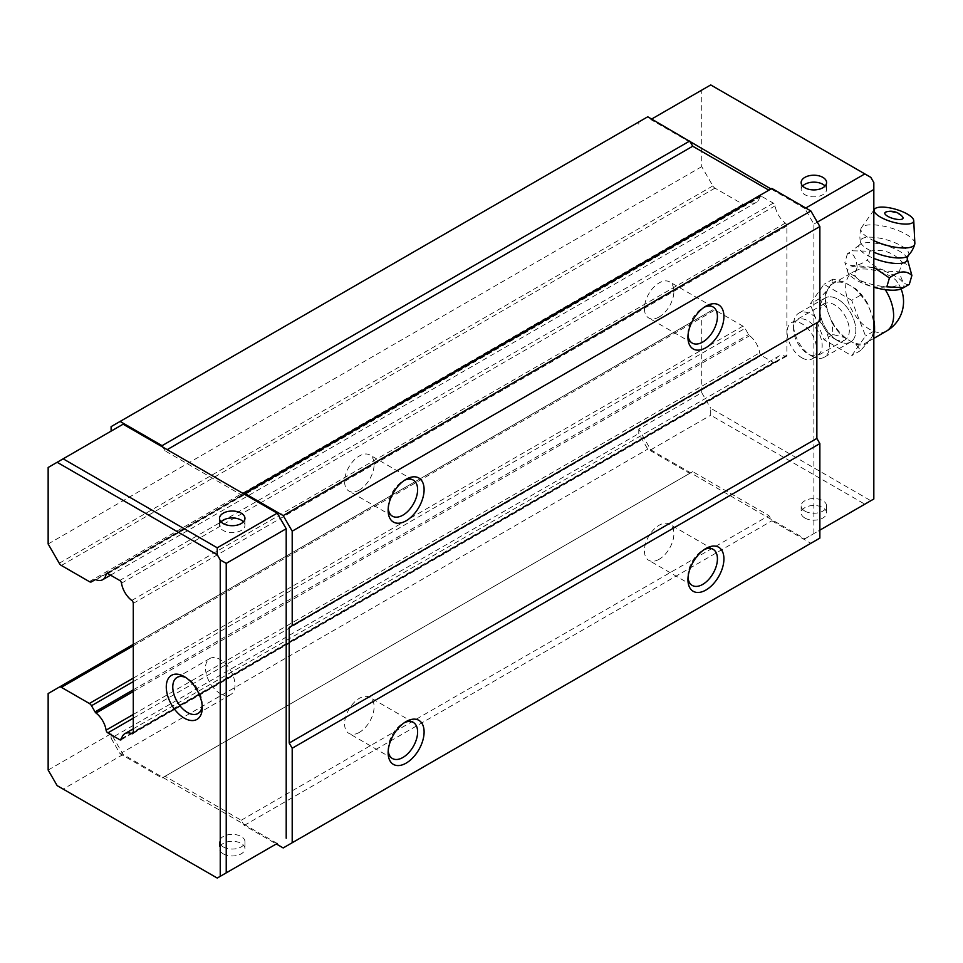<?xml version="1.0" encoding="UTF-8"?>
<svg xmlns="http://www.w3.org/2000/svg" width="963" height="963" viewBox="0 0 963 963"><rect width="100%" height="100%" fill="white"/><g stroke="black" fill="none" stroke-linecap="round" stroke-linejoin="round"><path stroke-width="0.72" stroke-dasharray="4.82 3.61" d="M909.289 284.374C904.486 285.397 901.236 280.943 899.538 271.012C887.308 272.854 876.571 269.231 867.326 260.13C858.238 266.414 850.75 267.233 844.852 262.622L848.102 272.89L854.602 275.984C863.667 285.024 874.404 288.647 886.827 286.854M901.272 288.804A29.215 9.317 16.2 0 0 878.34 269.159A29.215 9.317 16.2 0 0 848.439 273.432A29.215 9.317 16.2 0 0 856.576 280.221A29.215 9.317 16.2 0 0 873.826 287.251M883.143 286.577A21.812 6.958 16.2 0 0 896.469 280.919A21.812 6.958 16.2 0 0 878.449 271.337A21.812 6.958 16.2 0 0 858.105 269.748A21.812 6.958 16.2 0 0 856.107 270.976C851.473 277.693 860.489 282.893 883.143 286.577A33.922 19.585 -120 0 1 885.25 289.67M873.826 320.366L867.651 303.598L855.758 288.804L843.925 281.966L832.995 279.114L832.032 283.026L826.11 291.452L819.152 298.819L826.11 307.305L832.032 322.569L832.995 334.51L843.925 337.363L855.758 344.188L860.693 350.496L870.612 338.916A33.922 19.585 -120 0 0 870.612 311.23A33.922 19.585 -120 0 0 849.835 285.385A33.922 19.585 -120 0 0 832.875 283.7A33.922 19.585 -120 0 0 829.071 287.239A33.922 19.585 -120 0 0 829.071 314.937A33.922 19.585 -120 0 0 849.835 340.782A33.922 19.585 -120 0 0 866.796 342.455A33.922 19.585 -120 0 0 870.612 338.916L873.826 334.113M837.846 340.782A25.435 14.686 -120 0 0 850.57 342.034A25.435 14.686 -120 0 0 850.57 312.662A25.435 14.686 -120 0 0 825.122 297.976A25.435 14.686 -120 0 0 821.222 318.356A25.435 14.686 -120 0 0 837.846 340.782A25.435 14.686 -120 0 0 855.83 330.393A25.435 14.686 -120 0 0 837.846 299.228A25.435 14.686 -120 0 0 819.862 309.617A25.435 14.686 -120 0 0 837.846 340.77A25.435 14.686 -120 0 0 837.846 340.782L834.596 338.904A20.849 12.038 -120 0 0 845.02 339.939A20.849 12.038 -120 0 0 845.02 315.864A20.849 12.038 -120 0 0 824.172 303.827A20.849 12.038 -120 0 0 819.862 313.372A20.849 12.038 -120 0 0 834.596 338.904L837.846 340.77M851.689 300.3L824.003 284.314L810.148 304.019L824.003 339.71L851.689 355.696L865.544 335.991L851.689 300.3L860.693 295.111M811.544 355.961A25.435 14.686 -120 0 0 824.268 357.225A25.435 14.686 -120 0 0 824.268 327.841A25.435 14.686 -120 0 0 798.821 313.156A25.435 14.686 -120 0 0 793.56 324.808A25.435 14.686 -120 0 0 811.544 355.961L807.861 353.842A20.235 11.688 -120 0 0 822.173 345.573A20.235 11.688 -120 0 0 807.861 320.787A20.235 11.688 -120 0 0 793.56 329.057A20.235 11.688 -120 0 0 794.547 335.654A20.235 11.688 -120 0 0 807.861 353.842L811.544 355.961M832.995 279.114L824.003 284.314M873.826 331.212L865.544 335.991M860.693 350.496L851.689 355.696M832.995 334.51L824.003 339.71M819.152 298.819L810.148 304.019M843.925 281.966A34.933 20.175 -120 0 0 832.032 283.026M832.032 322.569A34.933 20.175 -120 0 0 843.925 337.363M855.758 344.188A34.933 20.175 -120 0 0 867.651 343.129M873.573 334.715A34.933 20.175 -120 0 0 874.548 327.348M873.826 320.089A34.933 20.175 -120 0 0 873.573 318.849M867.651 303.598A34.933 20.175 -120 0 0 855.758 288.804M826.11 291.452A34.933 20.175 -120 0 0 826.11 307.305M873.826 267.341L857.19 267.076L854.602 275.984M857.19 267.076C855.77 256.411 852.52 251.957 847.44 253.714L851.954 250.813L869.914 251.235C882.433 248.61 893.17 252.234 902.138 262.105L899.538 271.012M902.138 262.105L909.481 265.812M869.914 251.235L867.326 260.13M847.44 253.714L844.852 262.622M902.487 216.723A9.474 3.021 16.2 0 0 894.771 212.691A9.474 3.021 16.2 0 0 886.092 211.956M914.85 243.242A27.987 8.932 16.2 0 0 890.366 227.834A27.987 8.932 16.2 0 0 861.44 227.689A27.987 8.932 16.2 0 0 861.006 228.58A27.987 8.932 16.2 0 0 869.529 238.439A27.987 8.932 16.2 0 0 873.826 240.666M48.15 770.051L111.106 733.698L123.108 754.474L277.2 843.444L217.241 878.063L57.142 785.627M123.108 424.202L48.15 467.476M123.108 754.474L63.137 789.094M223.235 853.82A12.724 7.343 0 0 0 237.103 855.421A12.724 7.343 0 0 0 244.951 848.632A12.724 7.343 0 0 0 232.227 841.289A12.724 7.343 0 0 0 219.516 848.632A12.724 7.343 0 0 0 223.235 853.82M870.829 500.712L864.834 504.179L710.73 415.209L710.73 408.288L870.829 500.712L873.826 498.99L873.826 182.561M133.291 645.812L714.967 309.99A4.177 2.408 -120 0 0 712.861 309.773L701.738 316.201L701.738 392.711L638.77 429.053L650.771 449.829L804.863 538.799L819.862 530.144M804.863 538.799L864.834 504.179M813.867 533.598L813.867 224.114L804.863 208.526L805.766 208.008M813.867 224.114L817.31 222.116M870.829 177.373L710.73 84.937L701.738 90.137L701.738 166.647L712.849 185.895A4.177 2.408 -120 0 0 714.967 188.134L742.942 204.288A4.189 2.42 -120 0 0 745.049 204.505A4.189 2.42 -120 0 0 745.061 204.493L748.624 202.435A2.54 1.469 -120 0 1 749.611 202.423A17.31 9.991 -120 0 0 756.316 202.338A17.31 9.991 -120 0 0 759.687 196.934A2.504 1.445 -120 0 1 760.18 196.139A2.504 1.445 -120 0 1 761.456 196.271L773.325 203.133A2.516 1.457 -120 0 1 775.095 205.829A17.334 10.003 -120 0 0 785.339 223.079A2.54 1.469 -120 0 1 786.879 226.028L786.879 355.13A2.54 1.469 -120 0 1 786.35 356.298A2.54 1.469 -120 0 1 785.339 356.298A17.334 10.003 -120 0 0 778.465 356.322A17.334 10.003 -120 0 0 775.095 361.715A2.516 1.457 -120 0 1 774.601 362.509A2.516 1.457 -120 0 1 773.325 362.377L761.456 355.528A2.492 1.445 -120 0 1 760.878 355.094A2.492 1.445 -120 0 1 759.687 352.807A17.31 9.991 -120 0 0 749.611 335.702A2.54 1.469 -120 0 1 748.624 334.546L745.061 328.383A4.189 2.42 -120 0 0 742.942 326.144L714.967 309.99M701.738 392.711L710.73 408.288M712.861 309.773A4.177 2.408 -120 0 0 712.849 309.785L133.291 644.379L712.861 309.773M690.64 142.584L650.771 119.556L651.662 119.039M804.863 208.526L770.99 188.965L241.232 494.826L165.07 450.865L167.177 449.649M650.771 119.556L701.738 90.137M650.771 449.829L710.73 415.209M804.863 518.022A12.724 7.343 0 0 0 818.731 519.623A12.724 7.343 0 0 0 826.579 512.834A12.724 7.343 0 0 0 813.867 505.491A12.724 7.343 0 0 0 801.144 512.834A12.724 7.343 0 0 0 804.863 518.022M48.15 543.987L701.738 166.647M111.106 426.633L638.77 121.988L638.77 126.478M701.738 316.201L48.15 693.541M638.77 429.053L638.77 433.555L647.762 449.131L689.737 473.363L692.734 471.641L768.895 515.602L771.893 520.79L810.858 543.301L819.862 538.1M111.106 733.698L111.106 738.2L638.77 433.555M111.106 738.2L120.098 753.776L162.073 778.008L165.07 776.274L241.232 820.247L244.229 825.435L276.309 843.961M647.762 116.788L638.77 121.988M771.893 188.447L770.99 188.965M243.326 493.61L241.232 494.826M165.07 450.865L162.976 447.229M120.098 753.776L647.762 449.131M162.073 778.008L689.737 473.363M165.07 776.274L692.734 471.641M241.232 820.247L768.895 515.602M244.229 825.435L771.893 520.79M283.194 847.946L810.858 543.301M816.865 322.774L819.862 321.04M107.868 573.611L761.456 196.271M107.531 573.454L759.687 196.934M133.291 714.45L759.687 352.807M133.291 718.181L761.456 355.528M221.021 521.826A12.724 7.343 0 0 0 219.516 525.292A12.724 7.343 0 0 0 223.235 530.481A12.724 7.343 0 0 0 237.103 532.07A12.724 7.343 0 0 0 244.951 525.292A12.724 7.343 0 0 0 243.446 521.826M802.648 186.028A12.724 7.343 0 0 0 801.144 189.494A12.724 7.343 0 0 0 804.863 194.682A12.724 7.343 0 0 0 818.731 196.271A12.724 7.343 0 0 0 826.579 189.494A12.724 7.343 0 0 0 825.074 186.028M223.235 846.898A12.724 7.343 0 0 0 237.103 848.499A12.724 7.343 0 0 0 244.951 841.71A12.724 7.343 0 0 0 232.227 834.367A12.724 7.343 0 0 0 219.516 841.71A12.724 7.343 0 0 0 223.235 846.898M804.863 511.1A12.724 7.343 0 0 0 818.731 512.689A12.724 7.343 0 0 0 826.579 505.912A12.724 7.343 0 0 0 813.867 498.569A12.724 7.343 0 0 0 801.144 505.912A12.724 7.343 0 0 0 804.863 511.1M801.866 357.803A20.849 12.038 -120 0 0 812.291 358.826A20.849 12.038 -120 0 0 807.427 328.214A20.849 12.038 -120 0 0 801.866 323.749A20.849 12.038 -120 0 0 791.442 322.725A20.849 12.038 -120 0 0 788.216 339.313A20.849 12.038 -120 0 0 801.866 357.803M220.238 693.601A20.849 12.038 -120 0 0 230.663 694.636A20.849 12.038 -120 0 0 230.663 670.561A20.849 12.038 -120 0 0 209.814 658.523A20.849 12.038 -120 0 0 206.624 675.232A20.849 12.038 -120 0 0 220.238 693.601M202.17 705.723A20.849 12.038 -120 0 0 202.254 703.989A20.849 12.038 -120 0 0 187.508 678.446A20.849 12.038 -120 0 0 185.967 677.651M688.027 335.293A20.849 12.038 -60 0 1 687.943 333.559A20.849 12.038 -60 0 1 702.689 308.028A20.849 12.038 -60 0 1 704.23 307.233M659.161 316.947A20.849 12.038 -60 0 1 648.737 317.983A20.849 12.038 -60 0 1 645.535 301.275A20.849 12.038 -60 0 1 659.161 282.905A20.849 12.038 -60 0 1 669.586 281.87A20.849 12.038 -60 0 1 672.776 298.578A20.849 12.038 -60 0 1 659.161 316.947M388.209 508.392A20.849 12.038 -60 0 1 388.137 506.658A20.849 12.038 -60 0 1 402.871 481.127A20.849 12.038 -60 0 1 404.412 480.32M359.355 490.035A20.849 12.038 -60 0 1 348.931 491.07A20.849 12.038 -60 0 1 345.729 474.362A20.849 12.038 -60 0 1 359.355 455.993A20.849 12.038 -60 0 1 369.78 454.957A20.849 12.038 -60 0 1 372.97 471.665A20.849 12.038 -60 0 1 359.355 490.035M388.209 750.719A20.849 12.038 -60 0 1 388.137 748.985A20.849 12.038 -60 0 1 402.871 723.454A20.849 12.038 -60 0 1 404.412 722.659M359.355 732.374A20.849 12.038 -60 0 1 348.931 733.409A20.849 12.038 -60 0 1 345.729 716.701A20.849 12.038 -60 0 1 359.355 698.331A20.849 12.038 -60 0 1 369.78 697.296A20.849 12.038 -60 0 1 372.97 714.004A20.849 12.038 -60 0 1 359.355 732.374M688.027 577.631A20.849 12.038 -60 0 1 687.943 575.898A20.849 12.038 -60 0 1 702.689 550.367A20.849 12.038 -60 0 1 704.23 549.572M659.161 559.274A20.849 12.038 -60 0 1 648.737 560.31A20.849 12.038 -60 0 1 645.535 543.601A20.849 12.038 -60 0 1 659.161 525.232A20.849 12.038 -60 0 1 669.586 524.197A20.849 12.038 -60 0 1 672.776 540.905A20.849 12.038 -60 0 1 659.161 559.274M856.107 270.976A33.922 19.585 -120 0 0 852.664 272.276A33.922 19.585 -120 0 0 847.464 299.457A33.922 19.585 -120 0 0 869.625 329.346A33.922 19.585 -120 0 0 886.586 331.031M908.061 255.773A25.146 8.017 16.2 0 0 886.863 239.871A25.146 8.017 16.2 0 0 860.428 241.906A25.146 8.017 16.2 0 0 868.132 249.405A25.146 8.017 16.2 0 0 873.826 252.222M907.23 258.698A25.194 8.041 16.2 0 0 885.262 245.36A25.194 8.041 16.2 0 0 859.574 244.819A25.194 8.041 16.2 0 0 866.507 254.906A25.194 8.041 16.2 0 0 873.826 258.397M59.261 563.235L712.849 185.895M119.737 580.472L773.325 203.133M96.023 579.762L749.611 202.423M91.485 581.833L748.624 202.435M89.366 581.628L742.942 204.288M61.379 565.474L714.967 188.134M133.291 678.121L742.942 326.144M133.291 681.587L745.061 328.383M133.291 689.809L748.624 334.546M133.291 691.53L749.611 335.702M121.591 738.657L773.325 362.377M121.507 739.054L775.095 361.715M133.279 732.771L785.339 356.298M133.291 732.47L786.879 355.13M133.291 603.368L786.879 226.028M131.762 600.431L785.339 223.079M121.507 583.181L775.095 205.829M858.105 269.748A33.922 33.922 0 0 0 852.664 272.276L832.875 283.7M901.055 288.9A33.922 33.922 0 0 0 896.469 280.919M873.826 338.398L866.796 342.455M825.122 297.976L798.821 313.156M850.57 342.034L824.268 357.225M793.56 329.057L793.56 324.808M873.826 210.175L861.44 227.689M861.006 228.58A27.987 27.987 0 0 0 860.428 241.906L859.574 244.819L851.954 250.813M106.592 573.479L760.18 196.139M110.552 575.164L756.316 202.338M121.013 739.849L774.601 362.509M133.291 728.798L778.465 356.322M132.774 733.637L786.35 356.298M244.951 525.292L244.951 518.371M219.516 525.292L219.516 518.371M826.579 189.494L826.579 182.561M801.144 189.494L801.144 182.561M219.516 841.71L219.516 848.632M244.951 841.71L244.951 848.632M801.144 505.912L801.144 512.834M826.579 505.912L826.579 512.834M819.862 313.372L819.862 309.617M824.172 303.827L791.442 322.725M845.02 339.939L812.291 358.826M209.814 658.523L177.084 677.422M230.663 694.636L197.933 713.523M187.508 678.446L184.258 676.58M202.254 703.989L202.254 707.733M687.943 333.559L687.943 337.315M702.689 308.028L705.927 306.15M713.114 306.992L669.586 281.87M692.265 343.105L648.737 317.983M388.137 506.658L388.137 510.402M402.871 481.127L406.121 479.249M413.296 480.092L369.78 454.957M392.447 516.204L348.931 491.07M388.137 748.985L388.137 752.741M402.871 723.454L406.121 721.576M413.296 722.419L369.78 697.296M392.447 758.531L348.931 733.409M687.943 575.898L687.943 579.642M702.689 550.367L705.927 548.489M713.114 549.331L669.586 524.197M692.265 585.444L648.737 560.31"/><path stroke-width="1.44" d="M886.827 286.854L903.523 287.708L909.289 284.374L911.889 275.466C906.135 270.073 898.648 270.904 889.415 277.958L886.827 286.854M873.826 287.251A29.215 9.317 16.2 0 0 901.272 288.804L903.523 287.72M873.573 334.715L874.548 330.803L873.826 320.366M873.826 320.089A34.933 20.175 -120 0 1 874.548 327.348L874.548 330.803L873.826 331.212M889.415 277.958L873.826 267.341M873.826 258.397A25.194 8.041 16.2 0 0 907.23 258.698L911.889 275.466M887.717 216.29A9.474 3.021 16.2 0 0 900.622 219.468A9.474 3.021 16.2 0 0 902.487 216.723A15.432 15.432 0 0 0 886.092 211.956A9.474 3.021 16.2 0 0 887.717 216.29M880.447 217.096A20.56 6.56 16.2 0 0 902.006 223.898A20.56 6.56 16.2 0 0 913.743 220.623A20.56 6.56 16.2 0 0 895.759 209.308A20.56 6.56 16.2 0 0 874.512 209.2A20.56 6.56 16.2 0 0 880.447 217.096M873.826 240.666A27.987 8.932 16.2 0 0 914.742 244.229A27.987 8.932 16.2 0 0 914.85 243.242L913.743 220.623M95.048 579.774A2.54 1.469 -120 0 1 96.023 579.762A17.31 9.991 -120 0 0 102.74 579.678A17.31 9.991 -120 0 0 106.099 574.285A2.504 1.445 -120 0 1 106.592 573.479A2.504 1.445 -120 0 1 107.868 573.611L119.737 580.472A2.516 1.457 -120 0 1 121.507 583.181A17.334 10.003 -120 0 0 131.762 600.431A2.54 1.469 -120 0 1 133.291 603.368L133.291 732.47A2.54 1.469 -120 0 1 132.774 733.637A2.54 1.469 -120 0 1 131.762 733.637A17.334 10.003 -120 0 0 124.877 733.662A17.334 10.003 -120 0 0 121.507 739.054A2.516 1.457 -120 0 1 121.013 739.849A2.516 1.457 -120 0 1 119.737 739.716L107.868 732.867A2.492 1.445 -120 0 1 106.099 730.159A17.31 9.991 -120 0 0 96.023 713.041A2.54 1.469 -120 0 1 95.048 711.898L91.485 705.723A4.189 2.42 -120 0 0 89.366 703.484L61.379 687.329A4.177 2.408 -120 0 0 59.273 687.113L48.15 693.541L48.15 770.051L57.142 785.627L217.241 878.063L220.238 876.33L220.238 559.912L217.241 554.712L57.142 462.288L48.15 467.476L48.15 543.987L59.261 563.235A4.177 2.408 -120 0 0 61.379 565.474L89.366 581.628A4.189 2.42 -120 0 0 91.473 581.845A4.189 2.42 -120 0 0 91.485 581.833L95.048 579.774L91.485 581.833M277.2 843.444L220.238 876.33M286.204 838.243L286.204 528.747L277.2 513.171L217.241 547.791L217.241 554.712M220.238 559.912L226.233 563.367L226.233 872.863M286.204 528.747L226.233 563.367M184.258 718.121A25.435 14.686 -120 0 0 202.254 707.733A25.435 14.686 -120 0 0 184.258 676.58A25.435 14.686 -120 0 0 166.274 686.956A25.435 14.686 -120 0 0 184.258 718.121M59.273 687.113A4.177 2.408 -120 0 0 59.261 687.125L133.291 644.379L59.273 687.113M223.235 523.559A12.724 7.343 0 0 0 237.103 525.148A12.724 7.343 0 0 0 244.951 518.371A12.724 7.343 0 0 0 232.227 511.028A12.724 7.343 0 0 0 219.516 518.371A12.724 7.343 0 0 0 223.235 523.559M277.2 513.171L123.108 424.202L63.137 458.821L217.241 547.791M57.142 462.288L63.137 458.821M819.862 530.144L873.826 498.99L873.826 189.494L817.31 222.116M805.766 208.008L864.834 173.906L870.829 177.373L873.826 182.561L873.826 189.494M804.863 187.761A12.724 7.343 0 0 0 818.731 189.35A12.724 7.343 0 0 0 826.579 182.561A12.724 7.343 0 0 0 813.867 175.218A12.724 7.343 0 0 0 801.144 182.561A12.724 7.343 0 0 0 804.863 187.761M864.834 173.906L710.73 84.937L651.662 119.039M770.99 188.965L647.762 116.788L111.106 426.633L111.106 431.123M276.309 843.961L283.194 847.946L292.198 842.745L292.198 748.239L289.201 743.039L289.201 627.419L292.198 625.685L292.198 531.179L283.194 515.602L244.229 493.092L243.326 493.61M283.194 515.602L810.858 210.957L771.893 188.447L244.229 493.092M768.895 190.18L692.734 146.22L690.64 142.584M167.177 449.649L692.734 146.22M162.976 447.229L162.073 445.664L689.737 141.019M162.073 445.664L120.098 421.433M292.198 842.745L819.862 538.1L819.862 443.594L816.865 438.406L816.865 322.774L289.201 627.419M705.927 590.03A25.435 14.686 -60 0 1 687.943 579.642A25.435 14.686 -60 0 1 705.927 548.489A25.435 14.686 -60 0 1 723.923 558.877A25.435 14.686 -60 0 1 705.927 590.03M406.121 763.129A25.435 14.686 -60 0 1 388.137 752.741A25.435 14.686 -60 0 1 406.121 721.576A25.435 14.686 -60 0 1 424.105 731.964A25.435 14.686 -60 0 1 406.121 763.129M292.198 748.239L819.862 443.594M289.201 743.039L816.865 438.406M292.198 625.685L819.862 321.04L819.862 226.534L810.858 210.957M406.121 520.79A25.435 14.686 -60 0 1 388.137 510.402A25.435 14.686 -60 0 1 406.121 479.249A25.435 14.686 -60 0 1 424.105 489.637A25.435 14.686 -60 0 1 406.121 520.79M705.927 347.703A25.435 14.686 -60 0 1 687.943 337.315A25.435 14.686 -60 0 1 705.927 306.15A25.435 14.686 -60 0 1 723.923 316.538A25.435 14.686 -60 0 1 705.927 347.703M292.198 531.179L819.862 226.534M106.099 574.285L107.531 573.454M106.099 730.159L133.291 714.45M107.868 732.867L133.291 718.181M243.446 521.826A12.724 7.343 0 0 0 232.227 517.95A12.724 7.343 0 0 0 221.021 521.826M825.074 186.028A12.724 7.343 0 0 0 813.867 182.151A12.724 7.343 0 0 0 802.648 186.028M185.967 677.651A20.849 12.038 -120 0 0 177.084 677.422A20.849 12.038 -120 0 0 173.894 694.118A20.849 12.038 -120 0 0 187.508 712.5A20.849 12.038 -120 0 0 197.933 713.523A20.849 12.038 -120 0 0 202.17 705.723M704.23 307.233A20.849 12.038 -60 0 1 713.114 306.992A20.849 12.038 -60 0 1 716.303 323.7A20.849 12.038 -60 0 1 702.689 342.07A20.849 12.038 -60 0 1 692.265 343.105A20.849 12.038 -60 0 1 688.027 335.293M404.412 480.32A20.849 12.038 -60 0 1 413.296 480.092A20.849 12.038 -60 0 1 416.498 496.8A20.849 12.038 -60 0 1 402.871 515.169A20.849 12.038 -60 0 1 392.447 516.204A20.849 12.038 -60 0 1 388.209 508.392M404.412 722.659A20.849 12.038 -60 0 1 413.296 722.419A20.849 12.038 -60 0 1 416.498 739.127A20.849 12.038 -60 0 1 402.871 757.496A20.849 12.038 -60 0 1 392.447 758.531A20.849 12.038 -60 0 1 388.209 750.719M704.23 549.572A20.849 12.038 -60 0 1 713.114 549.331A20.849 12.038 -60 0 1 716.303 566.039A20.849 12.038 -60 0 1 702.689 584.409A20.849 12.038 -60 0 1 692.265 585.444A20.849 12.038 -60 0 1 688.027 577.631M901.055 288.9A33.922 33.922 0 0 1 886.586 331.031A33.922 19.585 -120 0 0 893.616 315.503A33.922 19.585 -120 0 0 885.25 289.67M873.826 252.222A25.146 8.017 16.2 0 0 908.061 255.773A27.987 27.987 0 0 0 914.742 244.229M61.379 687.329L133.291 645.812M89.366 703.484L133.291 678.121M91.485 705.723L133.291 681.587M95.048 711.898L133.291 689.809M96.023 713.041L133.291 691.53M119.737 739.716L121.591 738.657M131.762 733.637L133.279 732.771M886.586 331.031L873.826 338.398M874.512 209.2L873.826 210.175M908.061 255.773L907.23 258.698M102.74 579.678L110.552 575.164M124.877 733.662L133.291 728.798"/></g></svg>
